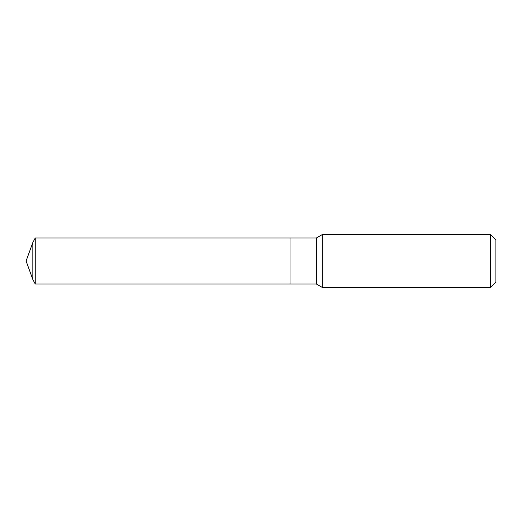 <?xml version="1.0" encoding="UTF-8"?>
<svg xmlns="http://www.w3.org/2000/svg" width="522" height="522" viewBox="0 0 522 522"><rect width="100%" height="100%" fill="white"/><g stroke="black" fill="none" stroke-linecap="round" stroke-linejoin="round"><path stroke-width="0.78" d="M322.231 234.606L322.231 287.394L490.621 287.394L490.621 234.606L322.231 234.606L316.423 237.96L35.255 237.96L35.255 284.04L32.827 279.472L32.827 242.528L35.255 237.96M490.621 234.606L495.9 239.885L495.9 282.115L490.621 287.394M35.255 284.04L290.03 284.04L290.03 237.96L290.03 284.04L316.423 284.04L316.423 237.96M316.423 284.04L322.231 287.394M32.827 242.528L26.1 261L32.827 279.472"/></g></svg>
